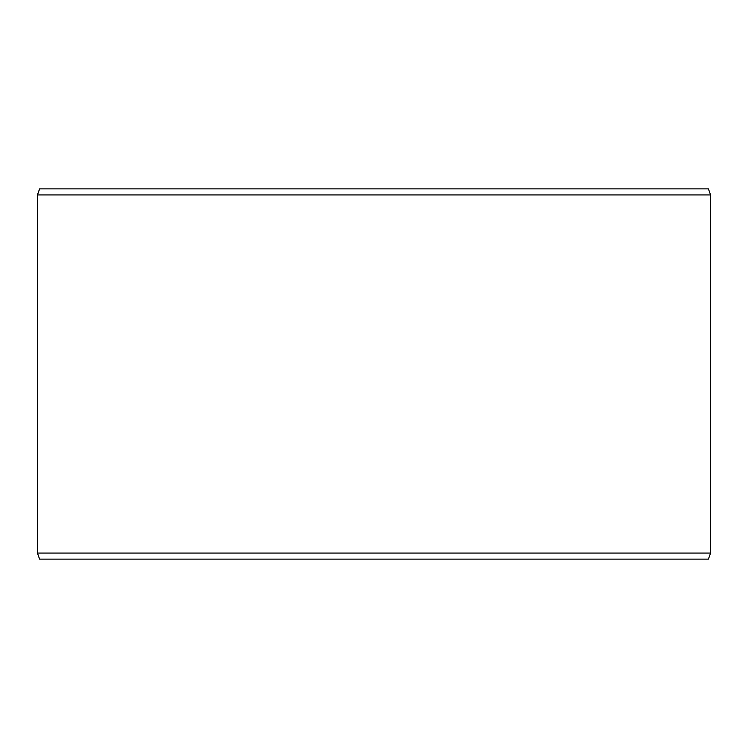 <?xml version="1.0" encoding="UTF-8"?>
<svg xmlns="http://www.w3.org/2000/svg" width="748" height="748" viewBox="0 0 748 748"><rect width="100%" height="100%" fill="white"/><g stroke="black" fill="none" stroke-linecap="round" stroke-linejoin="round"><path stroke-width="1.12" d="M39.653 559.13L708.393 559.13L710.6 553.071L710.6 194.929L708.393 188.87L39.607 188.87L37.4 194.929L37.4 553.071L39.607 559.13L37.447 553.071L37.447 194.929L39.653 188.87M710.6 194.929L37.447 194.929M710.6 553.071L37.447 553.071"/></g></svg>
